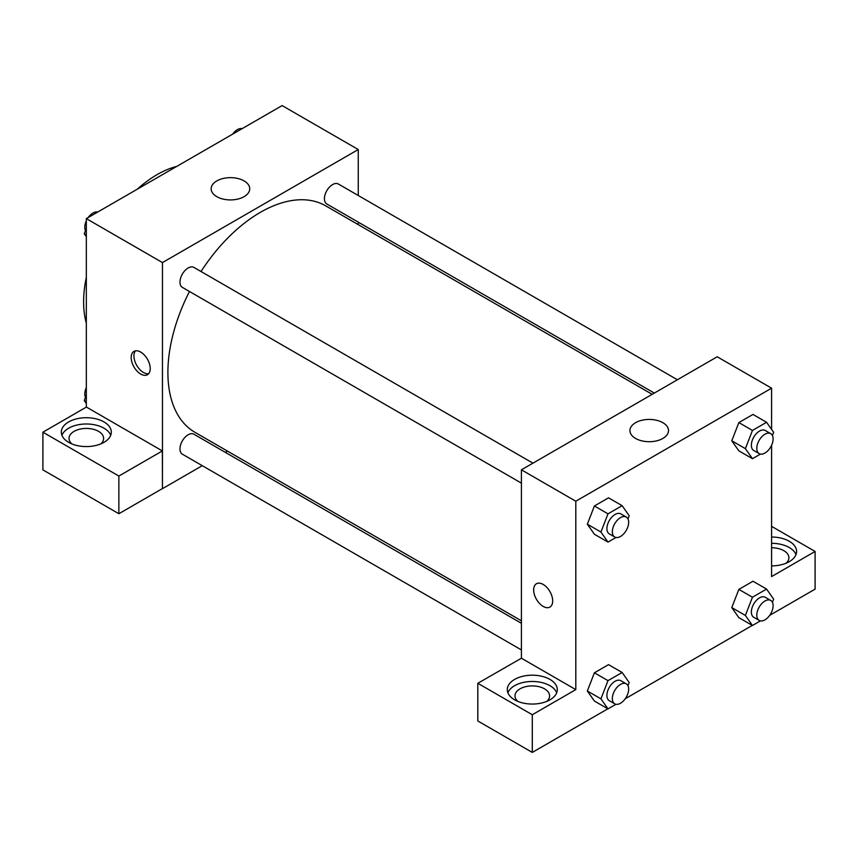<?xml version="1.0" encoding="UTF-8"?>
<svg xmlns="http://www.w3.org/2000/svg" width="858" height="858" viewBox="0 0 858 858"><rect width="100%" height="100%" fill="white"/><g stroke="black" fill="none" stroke-linecap="round" stroke-linejoin="round"><path stroke-width="1.29" d="M86.326 323.123A103.829 59.953 -60 0 1 86.326 277.402M137.226 189.232A103.829 59.953 -60 0 1 176.823 166.377M86.326 407.121L86.326 218.618L282.11 105.577L358.258 149.539L358.258 195.506M358.258 222.147L358.258 224.635M216.806 180.92A19.294 11.133 180 0 1 237.827 178.496A19.294 11.133 180 0 1 249.732 188.792A19.294 11.133 180 0 1 230.448 199.925A19.294 11.133 180 0 1 211.154 188.792A19.294 11.133 180 0 1 216.806 180.92M202.263 465.68L162.462 488.663L162.462 262.58L86.326 218.618M162.462 262.58L358.258 149.539M140.712 374.056A13.46 7.776 60 0 1 131.917 362.194A13.46 7.776 60 0 1 133.977 351.405A13.46 7.776 60 0 1 147.437 359.18A13.46 7.776 60 0 1 147.437 374.721A13.46 7.776 60 0 1 140.712 374.056M162.377 450.933L86.411 407.067L42.9 432.196L118.865 476.051L162.377 450.933L162.462 488.663M135.489 350.858A13.46 7.776 -120 0 0 135.071 361.861A13.46 7.776 -120 0 0 143.447 372.469A13.46 7.776 -120 0 0 148.67 373.68M68.651 421.932A25 14.436 180 0 1 95.892 418.811A25 14.436 180 0 1 111.315 432.142A25 14.436 180 0 1 86.326 446.578A25 14.436 180 0 1 61.326 432.142A25 14.436 180 0 1 68.651 421.932M110.725 435.285A25 14.436 0 0 0 93.308 424.56A25 14.436 0 0 0 68.651 428.217A25 14.436 0 0 0 61.926 435.285M71.868 443.918A17.31 9.996 180 0 1 69.015 438.417A17.31 9.996 180 0 1 79.697 429.193A17.31 9.996 180 0 1 98.563 431.359A17.31 9.996 180 0 1 103.625 438.417A17.31 9.996 180 0 1 100.772 443.918M118.865 476.051L118.865 513.727L162.377 488.61M42.9 432.196L42.9 469.873L118.865 513.727M227.499 451.115L225.343 452.359M532.947 463.159L193.897 267.406A11.54 6.66 120 0 0 182.368 274.067A11.54 6.66 120 0 0 182.368 287.387L521.417 483.14M521.417 623.294L193.897 434.212A11.54 6.66 120 0 0 185.006 437.301A11.54 6.66 120 0 0 179.976 448.906A11.54 6.66 120 0 0 182.368 454.193L521.417 649.935M677.402 379.762L338.352 184.009A11.54 6.66 120 0 0 329.461 187.098A11.54 6.66 120 0 0 324.421 198.713A11.54 6.66 120 0 0 326.812 203.989L654.322 393.082M652.166 394.326L325.74 205.866A130.748 75.493 120 0 0 201.008 271.514M189.468 291.495A130.748 75.493 120 0 0 167.9 372.479A130.748 75.493 120 0 0 194.981 432.335L521.417 620.806M521.417 658.215L477.82 683.29L532.292 714.735L575.804 689.617L521.417 658.215L521.417 469.819L717.202 356.778L771.589 388.181L771.589 429.408M477.82 683.29L477.82 720.967L532.292 752.423L607.839 708.805M625.246 698.744L752.294 625.407M769.701 615.347L815.1 589.135L815.1 551.458L771.589 576.576L771.589 445.281M771.589 547.747A17.31 9.996 180 0 1 783.826 550.675A17.31 9.996 180 0 1 788.899 557.743A17.31 9.996 180 0 1 786.046 563.234M795.988 554.6A25 14.436 0 0 0 771.589 543.307M771.589 537.033A25 14.436 180 0 1 796.589 551.458A25 14.436 180 0 1 771.589 565.894M517.835 701.394A17.31 9.996 180 0 1 514.982 695.902A17.31 9.996 180 0 1 532.292 685.907A17.31 9.996 180 0 1 549.592 695.902A17.31 9.996 180 0 1 546.739 701.394M556.692 692.76A25 14.436 0 0 0 539.274 682.046A25 14.436 0 0 0 514.618 685.692A25 14.436 0 0 0 507.893 692.76M514.618 679.418A25 14.436 180 0 1 541.859 676.286A25 14.436 180 0 1 557.292 689.617A25 14.436 180 0 1 532.292 704.053A25 14.436 180 0 1 507.293 689.617A25 14.436 180 0 1 514.618 679.418M532.292 714.735L532.292 752.423M771.589 526.34L815.1 551.458M760.445 620.881L752.455 625.493L745.388 615.443L752.455 597.232L738.856 589.392L752.981 581.231L738.856 589.392L731.788 607.593L738.856 617.653L731.777 607.614M760.445 454.086L752.455 458.698L738.856 450.847L731.777 440.819L738.856 422.586L752.981 414.435L738.856 422.586L752.455 430.437L766.58 422.286L773.648 432.335L772.415 435.51M616.001 537.483L608 542.095L594.401 534.244L587.322 524.217M608 542.095L600.932 532.046L608 513.835L594.401 505.984L608.536 497.833L594.401 505.984L587.344 524.195L594.401 534.244M616.001 704.279L608 708.89L600.932 698.841L608 680.63L594.401 672.79L608.536 664.628L594.401 672.79L587.344 690.99L594.401 701.05L587.322 691.012M575.804 689.617L575.804 501.222L771.589 388.181M662.859 422.694A19.294 11.133 180 0 1 668.511 430.566A19.294 11.133 180 0 1 649.216 441.709A19.294 11.133 180 0 1 629.933 430.566A19.294 11.133 180 0 1 641.838 420.281A19.294 11.133 180 0 1 662.859 422.694M575.804 501.222L521.417 469.819M536.443 583.762A13.46 7.776 -120 0 0 534.384 594.551A13.46 7.776 -120 0 0 543.168 606.402A13.46 7.776 60 0 1 534.373 594.551A13.46 7.776 60 0 1 536.443 583.762A13.46 7.776 60 0 1 549.903 591.537A13.46 7.776 60 0 1 549.903 607.078A13.46 7.776 60 0 1 543.168 606.413A13.46 7.776 -120 0 0 549.903 607.078M608 513.835L622.136 505.684L629.193 515.733L627.959 518.908M626.276 517.042L620.838 513.899A11.54 6.66 120 0 0 611.947 516.988A11.54 6.66 120 0 0 606.906 528.603A11.54 6.66 120 0 0 609.298 533.88L614.736 537.022A11.54 6.66 120 0 0 626.276 530.362A11.54 6.66 120 0 0 626.276 517.042A11.54 6.66 120 0 0 617.385 520.13A11.54 6.66 120 0 0 612.344 531.735A11.54 6.66 120 0 0 614.736 537.022M600.932 532.046L587.344 524.195M622.136 505.684L608.536 497.833M752.455 458.698L745.388 448.648L752.455 430.437M770.72 433.644L765.282 430.501A11.54 6.66 120 0 0 756.391 433.59A11.54 6.66 120 0 0 751.361 445.205A11.54 6.66 120 0 0 753.753 450.482L759.191 453.625A11.54 6.66 120 0 0 770.72 446.964A11.54 6.66 120 0 0 770.72 433.644A11.54 6.66 120 0 0 761.829 436.733A11.54 6.66 120 0 0 756.799 448.337A11.54 6.66 120 0 0 759.191 453.625M738.856 450.847L731.788 440.798L745.388 448.648M766.58 422.286L752.981 414.435M608 680.63L622.136 672.479L629.193 682.528L627.959 685.703M626.276 683.837L620.838 680.694A11.54 6.66 120 0 0 611.947 683.783A11.54 6.66 120 0 0 606.906 695.398A11.54 6.66 120 0 0 609.298 700.675L614.736 703.817A11.54 6.66 120 0 0 626.276 697.157A11.54 6.66 120 0 0 626.276 683.837A11.54 6.66 120 0 0 617.385 686.926A11.54 6.66 120 0 0 612.344 698.541A11.54 6.66 120 0 0 614.736 703.817M608 708.89L594.401 701.05M600.932 698.841L587.344 690.99M622.136 672.479L608.536 664.628M752.455 597.232L766.58 589.081L773.648 599.131L772.415 602.305M770.72 600.439L765.282 597.297A11.54 6.66 120 0 0 756.391 600.385A11.54 6.66 120 0 0 751.361 612.001A11.54 6.66 120 0 0 753.753 617.277L759.191 620.42A11.54 6.66 120 0 0 770.72 613.76A11.54 6.66 120 0 0 770.72 600.439A11.54 6.66 120 0 0 761.829 603.528A11.54 6.66 120 0 0 756.799 615.143A11.54 6.66 120 0 0 759.191 620.42M752.455 625.493L738.856 617.653M745.388 615.443L731.788 607.593M766.58 589.081L752.981 581.231M86.326 236.679L84.266 233.751L86.326 228.453M91.238 215.787L105.62 207.475M86.326 234.942L84.266 233.751M86.326 220.806A11.54 6.66 120 0 0 84.803 227.166A11.54 6.66 120 0 0 85.5 230.577M97.469 212.001A11.54 6.66 120 0 0 88.213 217.524M235.682 132.389L250.075 124.078M241.913 128.603A11.54 6.66 120 0 0 232.657 134.127M86.326 403.474L84.266 400.547L86.326 395.248M86.326 401.737L84.266 400.547M86.326 387.601A11.54 6.66 120 0 0 84.803 393.961A11.54 6.66 120 0 0 85.5 397.372"/></g></svg>
